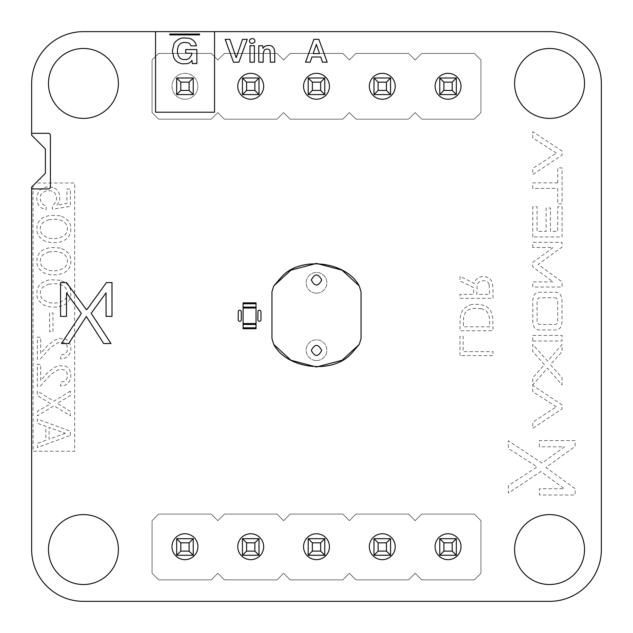 <?xml version="1.0" encoding="UTF-8"?>
<svg xmlns="http://www.w3.org/2000/svg" width="633" height="633" viewBox="0 0 633 633"><rect width="100%" height="100%" fill="white"/><g stroke="black" fill="none" stroke-linecap="round" stroke-linejoin="round"><path stroke-width="0.47" stroke-dasharray="3.17 2.37" d="M321.683 350.421C318.225 343.743 314.775 343.743 311.317 350.421C314.775 357.099 318.225 357.099 321.683 350.421C318.225 343.743 314.775 343.743 311.317 350.421C314.775 357.099 318.225 357.099 321.683 350.421C318.225 343.743 314.775 343.743 311.317 350.421C314.775 357.099 318.225 357.099 321.683 350.421M321.683 279.984C318.225 273.306 314.775 273.306 311.317 279.984C314.775 286.662 318.225 286.662 321.683 279.984C318.225 273.306 314.775 273.306 311.317 279.984C314.775 286.662 318.225 286.662 321.683 279.984C318.225 273.306 314.775 273.306 311.317 279.984C314.775 286.662 318.225 286.662 321.683 279.984M273.772 285.934L271.961 291.789L271.961 338.623L273.772 344.471M359.228 344.471L361.039 338.623L361.039 291.789L359.228 285.934M152.062 520.658L158.638 514.083L211.264 514.083L217.839 520.658L224.414 514.083L277.032 514.083L283.616 520.658L290.191 514.083L342.809 514.083L349.384 520.658L355.968 514.083L408.586 514.083L415.161 520.658L421.736 514.083L474.362 514.083L480.938 520.658L480.938 573.276L474.362 579.86L421.736 579.86L415.161 573.276L408.586 579.86L355.968 579.86L349.384 573.276L342.809 579.86L290.191 579.86L283.616 573.276L277.032 579.86L224.414 579.86L217.839 573.276L211.264 579.86L158.638 579.86L152.062 573.276L152.062 520.658L158.638 514.083L211.264 514.083L217.839 520.658L224.414 514.083L277.032 514.083L283.616 520.658L290.191 514.083L342.809 514.083L349.384 520.658L355.968 514.083L408.586 514.083L415.161 520.658L421.736 514.083L474.362 514.083L480.938 520.658L480.938 573.276L474.362 579.86L421.736 579.86L415.161 573.276L408.586 579.86L355.968 579.86L349.384 573.276L342.809 579.86L290.191 579.86L283.616 573.276L277.032 579.86L224.414 579.86L217.839 573.276L211.264 579.86L158.638 579.86L152.062 573.276L152.062 520.658M176.662 555.26L193.239 555.26L193.239 538.683L193.239 555.26L176.662 555.26L176.662 538.683L176.662 555.26L176.662 538.683L180.809 542.829L180.809 551.114L176.662 555.26L193.239 555.26L193.239 538.683L176.662 538.683M242.439 555.26L259.016 555.26L259.016 538.683L259.016 555.26L242.439 555.26L242.439 538.683L242.439 555.26L242.439 538.683L246.585 542.829L246.585 551.114L242.439 555.26L259.016 555.26L259.016 538.683L242.439 538.683M308.216 555.26L324.784 555.26L324.784 538.683L324.784 555.26L308.216 555.26L308.216 538.683L308.216 555.26L308.216 538.683L312.354 542.829L312.354 551.114L308.216 555.26L324.784 555.26L324.784 538.683L308.216 538.683M439.761 555.26L456.338 555.26L456.338 538.683L456.338 555.26L439.761 555.26L439.761 538.683L439.761 555.26L439.761 538.683L443.907 542.829L443.907 551.114L439.761 555.26L456.338 555.26L456.338 538.683L439.761 538.683M373.984 555.26L390.561 555.26L390.561 538.683L373.984 538.683L373.984 555.26L373.984 538.683L378.13 542.829L378.13 551.114L373.984 555.26L373.984 538.683L390.561 538.683L390.561 555.26L373.984 555.26L390.561 555.26L390.561 538.683L373.984 538.683M193.239 555.26L189.093 551.114L180.809 551.114M193.239 538.683L189.093 542.829L180.809 542.829M189.093 542.829L189.093 551.114M259.016 538.683L254.87 542.829L246.585 542.829M259.016 555.26L254.87 551.114L246.585 551.114M254.87 542.829L254.87 551.114M324.784 538.683L320.646 542.829L312.354 542.829M324.784 555.26L320.646 551.114L312.354 551.114M320.646 542.829L320.646 551.114M456.338 538.683L452.191 542.829L443.907 542.829M456.338 555.26L452.191 551.114L443.907 551.114M452.191 542.829L452.191 551.114M390.561 538.683L386.415 542.829L386.415 551.114L378.13 551.114M390.561 555.26L386.415 551.114M386.415 542.829L378.13 542.829M152.062 59.977L158.638 53.401L211.264 53.401L217.839 59.977L224.414 53.401L277.032 53.401L283.616 59.977L290.191 53.401L342.809 53.401L349.384 59.977L355.968 53.401L408.586 53.401L415.161 59.977L421.736 53.401L474.362 53.401L480.938 59.977L480.938 112.603L474.362 119.178L421.736 119.178L415.161 112.603L408.586 119.178L355.968 119.178L349.384 112.603L342.809 119.178L290.191 119.178L283.616 112.603L277.032 119.178L224.414 119.178L217.839 112.603L211.264 119.178L158.638 119.178L152.062 112.603L152.062 59.977L158.638 53.401L211.264 53.401L217.839 59.977L224.414 53.401L277.032 53.401L283.616 59.977L290.191 53.401L342.809 53.401L349.384 59.977L355.968 53.401L408.586 53.401L415.161 59.977L421.736 53.401L474.362 53.401L480.938 59.977L480.938 112.603L474.362 119.178L421.736 119.178L415.161 112.603L408.586 119.178L355.968 119.178L349.384 112.603L342.809 119.178L290.191 119.178L283.616 112.603L277.032 119.178L224.414 119.178L217.839 112.603L211.264 119.178L158.638 119.178L152.062 112.603L152.062 59.977M176.662 94.578L193.239 94.578L193.239 78.001L193.239 94.578L176.662 94.578L176.662 78.001L176.662 94.578L176.662 78.001L180.809 82.148L180.809 90.432L176.662 94.578L193.239 94.578L193.239 78.001L176.662 78.001M242.439 94.578L259.016 94.578L259.016 78.001L259.016 94.578L242.439 94.578L242.439 78.001L242.439 94.578L242.439 78.001L246.585 82.148L246.585 90.432L242.439 94.578L259.016 94.578L259.016 78.001L242.439 78.001M308.216 94.578L324.784 94.578L324.784 78.001L324.784 94.578L308.216 94.578L308.216 78.001L308.216 94.578L308.216 78.001L312.354 82.148L312.354 90.432L308.216 94.578L324.784 94.578L324.784 78.001L308.216 78.001M439.761 94.578L456.338 94.578L456.338 78.001L456.338 94.578L439.761 94.578L439.761 78.001L439.761 94.578L439.761 78.001L443.907 82.148L443.907 90.432L439.761 94.578L456.338 94.578L456.338 78.001L439.761 78.001M373.984 94.578L390.561 94.578L390.561 78.001L373.984 78.001L373.984 94.578L373.984 78.001L378.13 82.148L378.13 90.432L373.984 94.578L373.984 78.001L390.561 78.001L390.561 94.578L373.984 94.578L390.561 94.578L390.561 78.001L373.984 78.001M193.239 94.578L189.093 90.432L180.809 90.432M193.239 78.001L189.093 82.148L180.809 82.148M189.093 82.148L189.093 90.432M259.016 78.001L254.87 82.148L246.585 82.148M259.016 94.578L254.87 90.432L246.585 90.432M254.87 82.148L254.87 90.432M324.784 78.001L320.646 82.148L312.354 82.148M324.784 94.578L320.646 90.432L312.354 90.432M320.646 82.148L320.646 90.432M456.338 78.001L452.191 82.148L443.907 82.148M456.338 94.578L452.191 90.432L443.907 90.432M452.191 82.148L452.191 90.432M390.561 78.001L386.415 82.148L386.415 90.432L378.13 90.432M390.561 94.578L386.415 90.432M386.415 82.148L378.13 82.148M243.088 303.745L256.033 303.745L256.033 308.018L243.088 308.018L243.088 302.843L256.033 302.843L256.033 328.733L243.088 328.733L243.088 327.831L256.033 327.831M256.033 303.745L256.033 323.558L243.088 323.558L243.088 327.831M243.088 323.558L243.088 308.018L243.088 323.558L256.033 323.558M243.088 308.018L256.033 308.018M539.435 446.819L539.435 440.584L575.136 440.584L575.136 446.368L545.978 467.478L575.136 488.692L575.136 494.99L539.435 494.99L539.435 488.747L564.383 488.747L540.804 471.522L508.362 493.107L508.362 485.598L537.116 466.869L508.362 448.441L508.362 440.829L542.046 463.095L564.438 446.819L539.435 446.819M65.413 433.281L49.057 439.167L49.057 427.433L65.413 433.281M48.654 284.154L56.685 283.719L61.156 284.834L64.606 286.986A8.577 8.577 0 0 1 67.217 291.52L67.391 293.356A8.553 8.553 0 0 1 64.59 299.781L59.091 302.614L53.852 303.199L48.654 302.614L43.123 299.781A8.688 8.688 0 0 1 40.48 295.192L40.298 293.356A8.395 8.395 0 0 1 43.123 286.986L48.654 284.154M48.654 251.918L56.685 251.483L61.156 252.607L64.606 254.751A8.577 8.577 0 0 1 67.217 259.293L67.391 261.12A8.553 8.553 0 0 1 64.59 267.545L59.091 270.386L53.852 270.971L48.654 270.386L43.123 267.545A8.688 8.688 0 0 1 40.48 262.964L40.298 261.12A8.395 8.395 0 0 1 43.123 254.751L48.654 251.918M48.654 219.691L56.685 219.255L61.156 220.371L64.606 222.523A8.577 8.577 0 0 1 67.217 227.057L67.391 228.893A8.553 8.553 0 0 1 64.59 235.318L59.091 238.15L53.852 238.744L48.654 238.15L43.123 235.318A8.688 8.688 0 0 1 40.48 230.729L40.298 228.893A8.395 8.395 0 0 1 43.123 222.523L48.654 219.691M33.066 185.604L35.662 183.008L74.67 183.008L74.67 451.258L33.066 451.258L33.066 185.604M70.366 435.362L70.366 431.16L37.371 419.054L37.371 423.255L45.853 426.294L45.853 440.323L37.371 443.369L37.371 447.515L70.366 435.362M70.366 391.123L53.868 401.203L37.371 391.075L37.371 395.554L50.664 403.704L37.371 411.387L37.371 415.865L54.011 405.777L70.366 415.865L70.366 411.387L57.215 403.276L70.366 395.554L70.366 391.123M40.67 380.409L40.67 364.339L37.371 364.339L37.371 386.257L40.156 386.257L50.83 374.475L57.769 370.004A9.266 9.266 0 0 1 62.635 369.585L64.162 370.044A5.349 5.349 0 0 1 67.09 372.916L67.422 377.039A5.808 5.808 0 0 1 65.452 380.552L64.028 381.47L60.562 382.205L60.562 386.019L62.691 385.837A9.993 9.993 0 0 0 67.581 383.606L69.701 380.916L70.785 377.521L70.801 373.597L69.82 370.321A8.324 8.324 0 0 0 65.041 366.072L58.79 365.708L54.201 367.512L47.744 372.544L40.67 380.409M40.67 353.277L40.67 337.207L37.371 337.207L37.371 359.125L40.156 359.125L50.83 347.343L57.769 342.872A9.266 9.266 0 0 1 62.635 342.453L64.162 342.904A5.349 5.349 0 0 1 67.09 345.776L67.422 349.907A5.808 5.808 0 0 1 65.452 353.42L64.028 354.338L60.562 355.073L60.562 358.887L62.691 358.697A9.993 9.993 0 0 0 67.581 356.474L69.701 353.784L70.785 350.389L70.801 346.465L69.82 343.189A8.324 8.324 0 0 0 65.041 338.94L58.79 338.576L54.201 340.38L47.744 345.412L40.67 353.277M52.974 331.589L52.974 312.924L49.627 312.924L49.627 331.589L52.974 331.589M60.19 280.269L50.505 279.707L47.546 280.269L42.522 282.476A12.731 12.731 0 0 0 38.027 287.509L36.951 291.188L36.951 295.484A12.296 12.296 0 0 0 38.953 300.786L42.522 304.275L44.935 305.581L50.505 307.06L57.231 307.06L62.802 305.581L65.215 304.275A12.779 12.779 0 0 0 69.709 299.195L70.785 295.5L70.785 291.188A12.074 12.074 0 0 0 68.783 285.926L65.215 282.476L60.19 280.269M60.19 248.041L50.505 247.471L44.935 248.943L42.522 250.241A12.731 12.731 0 0 0 38.027 255.281L36.951 258.952L36.951 263.257A12.296 12.296 0 0 0 38.953 268.558L42.522 272.048L44.935 273.353L50.505 274.825L57.231 274.825L62.802 273.353L65.215 272.048A12.779 12.779 0 0 0 69.709 266.968L70.785 263.265L70.785 258.952A12.074 12.074 0 0 0 68.783 253.691L65.215 250.241L60.19 248.041M60.19 215.813L50.505 215.244L44.935 216.715L42.522 218.013A12.731 12.731 0 0 0 38.027 223.045L36.951 226.725L36.951 231.029A12.296 12.296 0 0 0 38.953 236.323L42.522 239.812L44.935 241.118L50.505 242.597L57.231 242.597L60.19 242.028L65.215 239.82A12.779 12.779 0 0 0 69.709 234.732L70.785 231.037L70.785 226.725A12.074 12.074 0 0 0 68.783 221.463L65.215 218.013L60.19 215.813M53.014 187.518L48.512 186.751L44.001 187.51A10.84 10.84 0 0 0 38.827 191.364L37.046 195.534A15.089 15.089 0 0 0 37.371 202.299L38.035 203.992A10.215 10.215 0 0 0 41.382 207.917L46.154 209.729L46.154 205.86A7.343 7.343 0 0 1 41.841 203.272L40.393 200.139L40.33 196.562A6.67 6.67 0 0 1 42.11 193.041L46.233 190.802L50.775 190.81A7.707 7.707 0 0 1 54.778 193.057L56.456 196.491A9.756 9.756 0 0 1 56.036 201.215L55.403 202.536A7.501 7.501 0 0 1 52.357 205.353L52.357 209.159L70.366 206.413L70.366 189.014L66.924 189.014L66.924 203.351L56.812 205.227L59.043 202.069L59.692 199.996L59.7 195.154A10.128 10.128 0 0 0 54.976 188.452L53.014 187.518M556.36 406.813L532.741 391.685L532.741 385.426L562.064 404.811L562.064 408.855L532.741 428.367L532.741 422.195L556.36 406.813M544.443 364.663L532.741 351.576L532.741 344.399L547.608 361.119L562.064 344.487L562.064 351.616L550.314 364.663L562.064 377.711L562.064 384.927L547.403 368.169L532.741 384.927L532.741 377.672L544.443 364.663M459.985 355.588L459.985 336.265L463.142 336.265L463.142 351.624L492.98 351.624L492.98 355.588L459.985 355.588M532.741 340.989L532.741 335.443L562.064 335.443L562.064 340.989L532.741 340.989M470.137 304.924L473.033 304.307L479.806 304.307L485.274 305.905A12.636 12.636 0 0 1 490.971 311.483L492.838 318.106L492.98 330.75L459.985 330.75L460.128 318.098L461.14 313.375A13.879 13.879 0 0 1 464.385 308.192L470.137 304.924M481.491 308.762L473.706 308.334L469.385 309.418A8.997 8.997 0 0 0 464.867 313.485L463.491 317.956L463.285 326.794L489.681 326.794L489.475 317.956L488.075 313.485A9.147 9.147 0 0 0 483.501 309.418L481.491 308.762M533.983 295.382A5.879 5.879 0 0 1 538.699 292.28L556.051 292.28L557.902 292.731A5.76 5.76 0 0 1 560.925 295.564L562.009 299.915L562.009 322.379L560.83 326.865A5.879 5.879 0 0 1 556.106 329.967L538.754 329.975L536.903 329.516A5.752 5.752 0 0 1 533.88 326.691L532.796 322.339L532.796 299.868L533.983 295.382M556.565 298.198L555.022 297.763L539.15 297.819L537.805 298.618L537.077 301.435L537.132 321.809L538.24 324.049L539.783 324.484L555.655 324.428L557 323.629L557.728 320.82L557.673 300.446L556.565 298.198M473.626 287.627L459.985 280.917L459.985 276.257L474.172 283.457A9.448 9.448 0 0 1 477.1 278.718L478.461 277.784A9.954 9.954 0 0 1 483.311 276.581L486.73 277.112A8.633 8.633 0 0 1 492.371 283.078L492.98 287.706L492.98 298.357L459.985 298.357L459.985 294.4L473.611 294.4L473.626 287.627M489.143 284.494A5.27 5.27 0 0 0 485.147 280.894L483.272 280.68L479.877 281.479A5.523 5.523 0 0 0 477.227 284.581L476.72 294.4L489.633 294.4L489.143 284.494M532.741 247.463L532.741 242.336L562.064 242.336L562.064 247.084L538.113 264.428L562.064 281.859L562.064 287.026L532.741 287.026L532.741 281.899L553.234 281.899L532.741 266.928L532.741 262.386L553.274 247.463L532.741 247.463M532.741 236.924L532.741 206.746L537.077 206.746L537.077 231.385L546.089 231.385L546.089 207.996L550.433 207.996L550.433 231.385L557.728 231.385L557.728 206.746L562.064 206.746L562.064 236.924L532.741 236.924M557.728 182.866L557.728 167.895L562.064 167.895L562.064 203.794L557.728 203.794L557.728 188.412L532.741 188.412L532.741 182.866L557.728 182.866M556.36 153.059L532.741 137.923L532.741 131.672L562.064 151.058L562.064 155.101L532.741 174.613L532.741 168.441L556.36 153.059M549.563 31.65A51.787 51.787 0 0 1 601.35 83.437L601.35 549.563A51.787 51.787 0 0 1 549.563 601.35L83.437 601.35A51.787 51.787 0 0 1 31.65 549.563L31.65 187.02L45.386 173.292L45.386 148.969L31.65 135.233L31.65 83.437A51.795 51.795 0 0 1 83.675 31.65L549.563 31.65M155.552 31.65L214.547 31.65M83.437 584.52A34.957 34.957 0 0 1 53.164 532.076A34.957 34.957 0 0 1 113.718 532.076A34.957 34.957 0 0 1 83.437 584.52M184.955 559.659A12.945 12.945 0 0 1 173.735 540.234A12.945 12.945 0 0 1 196.167 540.234A12.945 12.945 0 0 1 184.955 559.659M250.723 559.659A12.945 12.945 0 0 1 239.511 540.234A12.945 12.945 0 0 1 261.935 540.234A12.945 12.945 0 0 1 250.723 559.659M316.5 559.659A12.945 12.945 0 0 1 305.288 540.234A12.945 12.945 0 0 1 327.712 540.234A12.945 12.945 0 0 1 316.5 559.659M382.277 559.659A12.945 12.945 0 0 1 371.065 540.234A12.945 12.945 0 0 1 393.489 540.234A12.945 12.945 0 0 1 382.277 559.659M448.045 559.659A12.945 12.945 0 0 1 436.833 540.234A12.945 12.945 0 0 1 459.265 540.234A12.945 12.945 0 0 1 448.045 559.659M549.563 584.52A34.957 34.957 0 0 1 519.282 532.076A34.957 34.957 0 0 1 579.836 532.076A34.957 34.957 0 0 1 549.563 584.52M316.5 360.525A10.357 10.357 0 0 1 307.527 344.985A10.357 10.357 0 0 1 325.473 344.985A10.357 10.357 0 0 1 316.5 360.525A10.357 10.357 0 0 1 307.527 344.985A10.357 10.357 0 0 1 325.473 344.985A10.357 10.357 0 0 1 316.5 360.525M83.437 118.403A34.957 34.957 0 0 1 53.164 65.959A34.957 34.957 0 0 1 113.718 65.959A34.957 34.957 0 0 1 83.437 118.403M184.955 99.239A12.945 12.945 0 0 1 173.735 79.813A12.945 12.945 0 0 1 196.167 79.813A12.945 12.945 0 0 1 184.955 99.239A12.945 12.945 0 0 1 173.735 79.813A12.945 12.945 0 0 1 196.167 79.813A12.945 12.945 0 0 1 184.955 99.239M250.723 99.239A12.945 12.945 0 0 1 239.511 79.813A12.945 12.945 0 0 1 261.935 79.813A12.945 12.945 0 0 1 250.723 99.239M316.5 99.239A12.945 12.945 0 0 1 305.288 79.813A12.945 12.945 0 0 1 327.712 79.813A12.945 12.945 0 0 1 316.5 99.239M316.5 293.198A10.357 10.357 0 0 1 307.527 277.658A10.357 10.357 0 0 1 325.473 277.658A10.357 10.357 0 0 1 316.5 293.198A10.357 10.357 0 0 1 307.527 277.658A10.357 10.357 0 0 1 325.473 277.658A10.357 10.357 0 0 1 316.5 293.198M382.277 99.239A12.945 12.945 0 0 1 371.065 79.813A12.945 12.945 0 0 1 393.489 79.813A12.945 12.945 0 0 1 382.277 99.239M448.045 99.239A12.945 12.945 0 0 1 436.833 79.813A12.945 12.945 0 0 1 459.265 79.813A12.945 12.945 0 0 1 448.045 99.239M549.563 118.403A34.957 34.957 0 0 1 519.282 65.959A34.957 34.957 0 0 1 579.836 65.959A34.957 34.957 0 0 1 549.563 118.403M45.386 148.969L31.65 135.233L31.65 133.357M31.65 187.02L45.386 173.292M243.088 307.116L256.033 307.116M243.088 324.46L256.033 324.46"/><path stroke-width="0.95" d="M321.683 350.421C318.225 343.743 314.775 343.743 311.317 350.421C314.775 357.099 318.225 357.099 321.683 350.421M321.683 279.984C318.225 273.306 314.775 273.306 311.317 279.984C314.775 286.662 318.225 286.662 321.683 279.984M351.719 353.182L359.228 344.471L361.039 338.623L361.039 291.789L359.228 285.934C346.029 261.041 299.646 255.859 281.281 277.23L273.772 285.934L271.961 291.789L271.961 338.623L273.772 344.471C286.971 369.371 333.354 374.546 351.719 353.182M273.772 344.471L290.974 360.272L316.5 366.998L342.026 360.272L359.228 344.471M359.228 285.934L342.026 270.141L316.5 263.415L290.974 270.141L273.772 285.934M193.239 555.26L176.662 555.26L180.809 551.114L189.093 551.114L193.239 555.26L193.239 538.683L176.662 538.683L176.662 555.26M242.439 538.683L242.439 555.26L246.585 551.114L246.585 542.829L242.439 538.683L259.016 538.683L259.016 555.26L242.439 555.26M308.216 538.683L308.216 555.26L312.354 551.114L312.354 542.829L308.216 538.683L324.784 538.683L324.784 555.26L308.216 555.26M439.761 538.683L439.761 555.26L443.907 551.114L443.907 542.829L439.761 538.683L456.338 538.683L456.338 555.26L439.761 555.26M373.984 555.26L373.984 538.683L390.561 538.683L390.561 555.26L373.984 555.26L378.13 551.114L386.415 551.114L390.561 555.26M176.662 538.683L180.809 542.829L180.809 551.114M193.239 538.683L189.093 542.829L180.809 542.829M189.093 542.829L189.093 551.114M259.016 538.683L254.87 542.829L246.585 542.829M259.016 555.26L254.87 551.114L246.585 551.114M254.87 542.829L254.87 551.114M324.784 538.683L320.646 542.829L312.354 542.829M324.784 555.26L320.646 551.114L312.354 551.114M320.646 542.829L320.646 551.114M456.338 538.683L452.191 542.829L443.907 542.829M456.338 555.26L452.191 551.114L443.907 551.114M452.191 542.829L452.191 551.114M390.561 538.683L386.415 542.829L386.415 551.114M373.984 538.683L378.13 542.829L378.13 551.114M386.415 542.829L378.13 542.829M193.239 94.578L176.662 94.578L180.809 90.432L189.093 90.432L193.239 94.578L193.239 78.001L176.662 78.001L176.662 94.578M242.439 78.001L242.439 94.578L246.585 90.432L246.585 82.148L242.439 78.001L259.016 78.001L259.016 94.578L242.439 94.578M308.216 78.001L308.216 94.578L312.354 90.432L312.354 82.148L308.216 78.001L324.784 78.001L324.784 94.578L308.216 94.578M439.761 78.001L439.761 94.578L443.907 90.432L443.907 82.148L439.761 78.001L456.338 78.001L456.338 94.578L439.761 94.578M373.984 94.578L373.984 78.001L390.561 78.001L390.561 94.578L373.984 94.578L378.13 90.432L386.415 90.432L390.561 94.578M176.662 78.001L180.809 82.148L180.809 90.432M193.239 78.001L189.093 82.148L180.809 82.148M189.093 82.148L189.093 90.432M259.016 78.001L254.87 82.148L246.585 82.148M259.016 94.578L254.87 90.432L246.585 90.432M254.87 82.148L254.87 90.432M324.784 78.001L320.646 82.148L312.354 82.148M324.784 94.578L320.646 90.432L312.354 90.432M320.646 82.148L320.646 90.432M456.338 78.001L452.191 82.148L443.907 82.148M456.338 94.578L452.191 90.432L443.907 90.432M452.191 82.148L452.191 90.432M390.561 78.001L386.415 82.148L386.415 90.432M373.984 78.001L378.13 82.148L378.13 90.432M386.415 82.148L378.13 82.148M243.088 327.831L243.088 302.843L256.033 302.843L256.033 328.733L243.088 328.733L243.088 327.831L256.033 327.831M243.088 308.018L256.033 308.018M243.088 323.558L256.033 323.558M87.053 309.402L106.486 282.579L112.001 282.571L112.001 316.365L106.083 316.365L106.02 292.857L91.184 313.311L110.981 343.545L103.701 343.537L86.341 316.484L68.657 343.545L61.488 343.545L81.388 313.462L66.536 292.944L66.481 316.365L60.554 316.365L60.554 282.571L66.536 282.579L85.993 309.173L86.571 309.743L87.053 309.402M238.285 311.214A1.551 1.551 0 0 1 241.276 311.808L241.276 319.768A1.551 1.551 0 0 1 239.725 321.319A1.551 1.551 0 0 1 238.166 319.768L238.285 311.214M257.963 311.214A1.551 1.551 0 0 1 260.954 311.808L260.954 319.768A1.551 1.551 0 0 1 259.403 321.319A1.551 1.551 0 0 1 257.845 319.768L257.963 311.214M31.65 135.233L31.65 133.357L48.48 133.286L49.73 133.745L50.395 134.892L50.426 187.02L49.967 188.27L48.82 188.935L31.65 188.966L31.65 187.02L45.386 173.292L45.386 148.969L31.65 135.233M155.552 112.223L155.552 31.65L214.547 31.65L214.547 112.223L155.552 112.223M189.346 38.328L183.166 37.877A12.462 12.462 0 0 0 178.316 39.468L176.963 40.401A11.354 11.354 0 0 0 173.917 44.16L172.382 51.051L173.869 57.864A11.101 11.101 0 0 0 178.055 62.398L181.995 63.822L187.629 63.593A7.493 7.493 0 0 0 191.095 61.456L191.965 60.364L192.345 63.577L196.863 63.577L196.863 49.556L185.698 49.556L185.698 53.219L191.934 53.219L191.546 55.047L188.974 58.632L186.498 59.549L183.333 59.565A6.813 6.813 0 0 1 179.835 57.92L178.277 55.751L177.477 52.887L177.477 49.279L178.269 46.391A6.844 6.844 0 0 1 180.903 43.353L183.499 42.403L187.898 42.72A5.017 5.017 0 0 1 190.47 44.816L190.944 45.869L196.404 45.869L195.826 44.025A9.606 9.606 0 0 0 191.063 39.001L189.346 38.328M199.577 34.886L199.577 34.055L169.794 34.055L169.794 34.886L199.577 34.886M233.49 62.192L225.182 39.357L229.89 39.357L236.204 57.706L242.558 39.357L247.226 39.357L238.91 62.192L233.49 62.192M249.972 62.192L249.972 45.766L254.379 45.766L254.379 62.192L249.972 62.192M262.988 48.432A5.784 5.784 0 0 1 266.089 45.758L269.793 45.473A5.618 5.618 0 0 1 272.744 46.866L274.042 48.694L274.69 51.131L274.785 62.192L270.394 62.192L270.006 50.877A2.761 2.761 0 0 0 268.107 49.208L266.999 49.081A3.663 3.663 0 0 0 264.277 50.221L263.193 53.425L263.193 62.192L258.786 62.192L258.786 45.766L262.663 45.766L262.988 48.432M305.541 62.192L313.881 39.357L318.866 39.357L327.198 62.192L322.529 62.192L320.725 57.01L311.95 57.01L310.146 62.192L305.541 62.192M313.153 53.568L319.53 53.568L316.35 44.389L313.153 53.568M250.771 38.858L252.963 38.621A2.564 2.564 0 0 1 254.577 39.744L254.83 40.33A2.587 2.587 0 0 1 254.585 42.276L252.187 43.503A2.825 2.825 0 0 1 250.233 42.791L249.56 41.691A2.611 2.611 0 0 1 249.813 39.744L250.771 38.858M214.547 31.65L549.563 31.65A51.787 51.787 0 0 1 601.35 83.437L601.35 549.563A51.787 51.787 0 0 1 549.563 601.35L83.437 601.35A51.787 51.787 0 0 1 31.65 549.563L31.65 187.02M31.65 133.357L31.65 83.437A51.795 51.795 0 0 1 83.675 31.65L155.552 31.65M45.386 173.292L45.386 148.969M83.437 584.52A34.957 34.957 0 0 1 53.164 532.076A34.957 34.957 0 0 1 113.718 532.076A34.957 34.957 0 0 1 83.437 584.52M184.955 559.659A12.945 12.945 0 0 1 173.735 540.234A12.945 12.945 0 0 1 196.167 540.234A12.945 12.945 0 0 1 184.955 559.659M250.723 559.659A12.945 12.945 0 0 1 239.511 540.234A12.945 12.945 0 0 1 261.935 540.234A12.945 12.945 0 0 1 250.723 559.659M316.5 559.659A12.945 12.945 0 0 1 305.288 540.234A12.945 12.945 0 0 1 327.712 540.234A12.945 12.945 0 0 1 316.5 559.659M382.277 559.659A12.945 12.945 0 0 1 371.065 540.234A12.945 12.945 0 0 1 393.489 540.234A12.945 12.945 0 0 1 382.277 559.659M448.045 559.659A12.945 12.945 0 0 1 436.833 540.234A12.945 12.945 0 0 1 459.265 540.234A12.945 12.945 0 0 1 448.045 559.659M549.563 584.52A34.957 34.957 0 0 1 519.282 532.076A34.957 34.957 0 0 1 579.836 532.076A34.957 34.957 0 0 1 549.563 584.52M83.437 118.403A34.957 34.957 0 0 1 53.164 65.959A34.957 34.957 0 0 1 113.718 65.959A34.957 34.957 0 0 1 83.437 118.403M250.723 99.239A12.945 12.945 0 0 1 239.511 79.813A12.945 12.945 0 0 1 261.935 79.813A12.945 12.945 0 0 1 250.723 99.239M316.5 99.239A12.945 12.945 0 0 1 305.288 79.813A12.945 12.945 0 0 1 327.712 79.813A12.945 12.945 0 0 1 316.5 99.239M382.277 99.239A12.945 12.945 0 0 1 371.065 79.813A12.945 12.945 0 0 1 393.489 79.813A12.945 12.945 0 0 1 382.277 99.239M448.045 99.239A12.945 12.945 0 0 1 436.833 79.813A12.945 12.945 0 0 1 459.265 79.813A12.945 12.945 0 0 1 448.045 99.239M549.563 118.403A34.957 34.957 0 0 1 519.282 65.959A34.957 34.957 0 0 1 579.836 65.959A34.957 34.957 0 0 1 549.563 118.403M243.088 303.745L256.033 303.745M243.088 307.116L256.033 307.116M243.088 324.46L256.033 324.46"/></g></svg>
